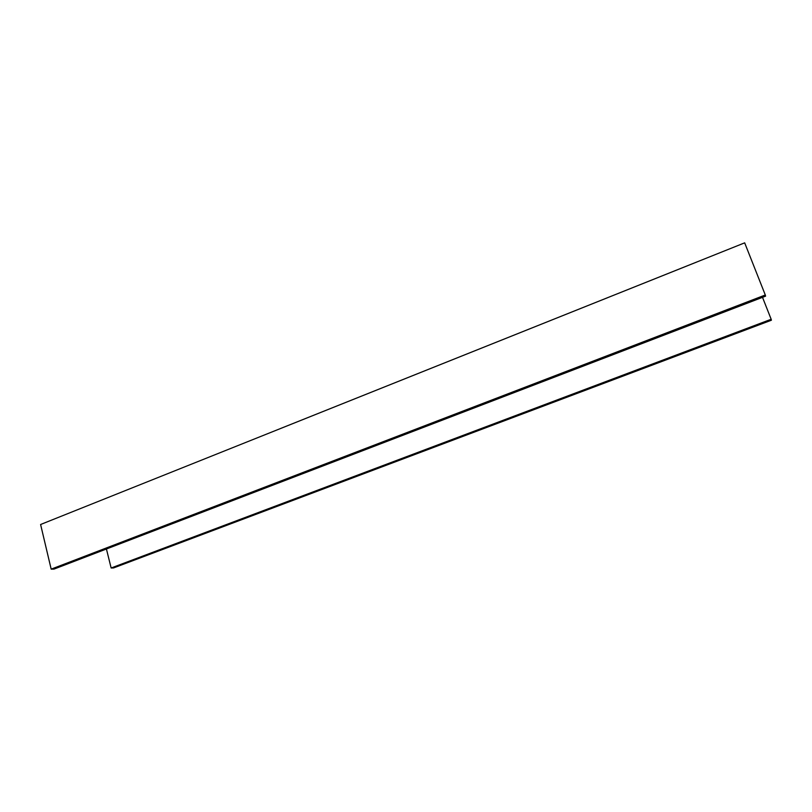 <?xml version="1.0" encoding="UTF-8"?>
<svg xmlns="http://www.w3.org/2000/svg" width="812" height="812" viewBox="0 0 812 812"><rect width="100%" height="100%" fill="white"/><g stroke="black" fill="none" stroke-linecap="round" stroke-linejoin="round"><path stroke-width="1.22" d="M40.6 524.501L51.176 569.151L765.3 295L744.675 242.849L40.6 524.501M765.3 295L765.584 296.157L53.998 569.1L51.176 569.151M111.142 567.994L113.538 567.943L771.4 320.222L771.167 319.268L111.142 567.994L106.423 548.993M771.167 319.268L762.509 297.334"/></g></svg>
